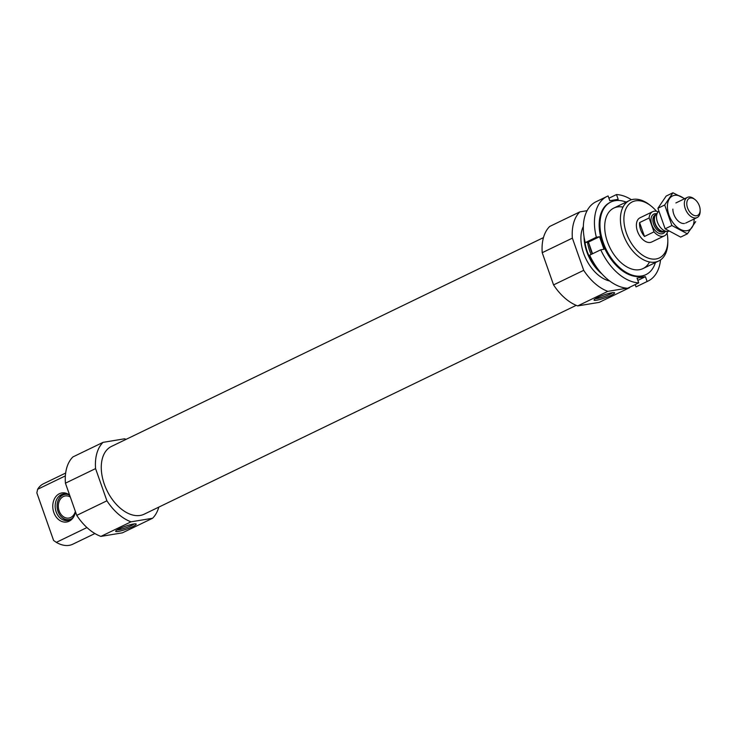 <?xml version="1.0" encoding="UTF-8"?>
<svg xmlns="http://www.w3.org/2000/svg" width="737" height="737" viewBox="0 0 737 737"><rect width="100%" height="100%" fill="white"/><g stroke="black" fill="none" stroke-linecap="round" stroke-linejoin="round"><path stroke-width="1.11" d="M65.372 475.881L37.624 489.294A33.589 20.728 -115.8 0 1 43.538 483.739L65.657 473.043M86.957 527.554L56.316 542.368A33.589 20.728 -115.8 0 0 72.77 544.219L94.898 533.533M37.624 489.294L36.85 492.896L53.589 540.442L56.316 542.368M158.796 507.12A45.906 28.328 -115.8 0 1 152.568 518.268L122.416 532.842L100.895 536.398A45.906 28.328 -115.8 0 1 76.759 515.375L65.427 483.177A45.906 28.328 -115.8 0 1 72.908 456.931L103.051 442.357L124.581 438.791A45.906 28.328 -115.8 0 1 126.055 439.372M576.214 305.348L144.185 514.186A37.624 23.215 -115.8 0 1 106.911 490.409A37.624 23.215 -115.8 0 1 111.434 446.438L543.473 237.6M152.568 518.268L131.039 521.824A45.906 28.328 -115.8 0 1 106.911 500.801L95.57 468.603A45.906 28.328 -115.8 0 1 103.051 442.357M667.059 233.095A31.129 19.208 -115.8 0 1 667.823 240.732A31.129 19.208 -115.8 0 1 644.055 256.144A31.129 19.208 -115.8 0 1 624.175 215.001A31.129 19.208 -115.8 0 1 651.011 205.945A31.129 19.208 -115.8 0 1 656.52 211.298M667.667 231.427A13.441 8.291 -115.8 0 1 664.406 235.858L651.711 241.994A13.441 8.291 -115.8 0 1 638.399 233.5A13.441 8.291 -115.8 0 1 640.011 217.802L652.706 211.666A13.441 8.291 -115.8 0 1 658.205 211.851M667.823 240.732L667.823 242.436A33.589 20.728 -115.8 0 1 658.731 260.981A33.589 20.728 -115.8 0 1 625.455 239.755A33.589 20.728 -115.8 0 1 629.499 200.492A33.589 20.728 -115.8 0 1 649.675 204.895L651.011 205.945M601.899 273.888A33.589 20.728 -115.8 0 1 584.072 237.01M609.683 281A33.589 20.728 -115.8 0 1 585.943 258.853A33.589 20.728 -115.8 0 1 583.336 226.499M630.071 287.062A45.906 28.328 -115.8 0 1 629.361 287.789L599.218 302.363L577.688 305.919A45.906 28.328 -115.8 0 1 553.561 284.897L583.704 270.322L572.373 238.134A45.906 28.328 -115.8 0 1 579.853 211.878L587.103 210.681M553.561 284.897L542.22 252.699L572.373 238.134M542.22 252.699A45.906 28.328 -115.8 0 1 549.701 226.452L579.853 211.878M597.514 297.601A10.889 1.529 160.6 0 0 594.077 299.848A10.889 1.529 160.6 0 0 604.828 297.923A10.889 1.529 160.6 0 0 614.418 292.69A10.889 1.529 160.6 0 0 607.638 293.796A10.889 1.529 160.6 0 0 597.514 297.601M629.361 287.789L628.136 287.992M626.901 288.204L607.832 291.355A45.906 28.328 -115.8 0 1 583.704 270.322M577.688 305.919L607.832 291.355M106.911 500.801L76.759 515.375M95.57 468.603L65.427 483.177M119.136 528.834A10.889 1.529 160.6 0 0 115.691 531.091A10.889 1.529 160.6 0 0 126.442 529.157A10.889 1.529 160.6 0 0 136.032 523.924A10.889 1.529 160.6 0 0 129.251 525.039A10.889 1.529 160.6 0 0 119.136 528.834M131.039 521.824L100.895 536.398M69.628 495.126A14.731 11.405 -99.4 0 0 56.334 496.047A14.731 11.405 -99.4 0 0 53.829 512.51A14.731 11.405 -99.4 0 0 63.446 521.943A14.731 11.405 -99.4 0 0 73.912 516.444A14.731 11.405 -99.4 0 0 75.496 511.782M74.179 515.909A13.441 10.401 80.6 0 1 67.85 520.497A13.441 10.401 80.6 0 1 56.141 511.837A13.441 10.401 80.6 0 1 63.465 493.983A13.441 10.401 80.6 0 1 69.72 495.384M68.891 520.248A13.441 10.401 80.6 0 1 62.055 517.475A13.441 10.401 80.6 0 1 61.844 517.273M58.822 498.967A13.441 10.401 80.6 0 1 58.96 498.709A13.441 10.401 80.6 0 1 64.524 493.873M71.894 518.608A12.787 9.903 80.6 0 1 61.632 517.079A12.787 9.903 80.6 0 1 58.684 499.216A12.787 9.903 80.6 0 1 67.896 494.463M75.358 511.386A11.193 8.669 80.6 0 1 68.882 518.056A11.193 8.669 80.6 0 1 58.509 508.419A11.193 8.669 80.6 0 1 65.234 495.955A11.193 8.669 80.6 0 1 70.31 497.042M595.487 298.688A9.59 1.345 160.6 0 0 604.34 296.532A9.59 1.345 160.6 0 0 612.594 292.663M117.1 529.931A9.59 1.345 160.6 0 0 125.953 527.775A9.59 1.345 160.6 0 0 134.208 523.906M631.452 199.736A47.03 29.019 -115.8 0 0 616.501 194.559L608.909 198.225M636.971 286.426A47.03 29.019 -115.8 0 1 636.013 286.859L647.114 281.488A47.03 29.019 -115.8 0 0 648.081 281.055L636.971 286.426M660.536 259.921A47.03 29.019 -115.8 0 1 648.081 281.055M627.62 288.241A47.03 29.019 -115.8 0 1 589.655 255.159L600.756 249.797A47.03 29.019 -115.8 0 0 638.721 282.879L627.62 288.241M607.15 196.374L596.04 201.745A47.03 29.019 -115.8 0 0 585.233 242.611L596.344 237.25A47.03 29.019 -115.8 0 1 607.15 196.374A47.03 29.019 -115.8 0 1 608.108 195.941L609.794 200.722L618.186 199.331L616.501 194.559M592.299 253.067A40.314 24.874 -115.8 0 1 590.54 248.627A40.314 24.874 -115.8 0 1 589.149 244.131M655.405 262.593A40.314 24.874 -115.8 0 1 645.953 274.625A40.314 24.874 -115.8 0 1 603.234 242.491A40.314 24.874 -115.8 0 1 610.862 202.039A40.314 24.874 -115.8 0 1 626.164 202.104M649.518 261.967A33.589 20.728 -115.8 0 1 628.56 267.78A33.589 20.728 -115.8 0 1 607.435 241.8A33.589 20.728 -115.8 0 1 622.995 207.097M645.953 274.625L645.161 275.012A40.314 24.874 -115.8 0 1 602.442 242.878A40.314 24.874 -115.8 0 1 610.07 202.426L610.862 202.039M596.344 237.25L599.531 236.715L603.953 249.263L600.756 249.797M638.721 282.879L637.044 278.098L645.437 276.707L647.114 281.488M635.202 284.574L636.013 286.859M585.233 242.611L588.43 242.086L592.539 253.768M599.531 236.715L588.43 242.086M645.437 276.707L637.846 280.382M664.406 235.858A13.441 8.291 -115.8 0 1 654.005 231.851L649.122 217.977A13.441 8.291 -115.8 0 1 652.706 211.666M639.596 222.583A13.441 8.291 64.2 0 0 640.646 229.751A13.441 8.291 64.2 0 0 644.488 236.457L639.596 222.583L649.122 217.977M654.005 231.851L644.488 236.457M687.538 207.862A9.48 5.85 -115.8 0 1 688.183 199.22A9.48 5.85 -115.8 0 1 695.028 199.589A9.48 5.85 -115.8 0 1 700.15 210.183A9.48 5.85 -115.8 0 1 695.046 215.711A9.48 5.85 -115.8 0 1 687.538 207.862M700.15 210.183L700.141 211.372A11.193 6.909 -115.8 0 1 697.119 217.553A11.193 6.909 -115.8 0 1 685.253 208.626A11.193 6.909 -115.8 0 1 687.372 197.396A11.193 6.909 -115.8 0 1 694.097 198.861L695.028 199.589M668.809 231.206A11.193 6.909 -115.8 0 1 667.317 231.446A11.193 6.909 -115.8 0 1 657.432 222.077A11.193 6.909 -115.8 0 1 657.975 212.118A11.193 6.909 -115.8 0 1 658.694 211.381M687.418 233.832L680.638 237.102L665.143 228.802L657.911 208.276L666.184 196.051L672.955 192.781L664.682 205.006L671.914 225.531L687.418 233.832L695.682 221.597M665.143 228.802L671.914 225.531M657.911 208.276L664.682 205.006M685.484 199.11L672.955 192.781M672.863 209.124A11.193 6.909 64.2 0 0 678.915 221.634A11.193 6.909 64.2 0 0 684.452 223.477M684.369 198.843A18.922 11.672 64.2 0 0 667.482 208.304A18.922 11.672 64.2 0 0 686.985 230.69A18.922 11.672 64.2 0 0 694.116 219.009M592.318 253.878A31.018 19.134 -115.8 0 1 589.324 244.776M591.102 254.468A31.018 19.134 -115.8 0 1 587.536 242.233M599.301 270.866A32.806 20.24 -115.8 0 1 584.828 240.925M665.244 231.446A10.751 6.633 -115.8 0 1 658.537 233.15A10.751 6.633 -115.8 0 1 651.84 224.868A10.751 6.633 -115.8 0 1 656.685 213.739M667.317 231.446L663.54 231.446A9.489 5.85 -115.8 0 1 655.165 223.514A9.489 5.85 -115.8 0 1 655.626 215.075L657.975 212.118M664.009 231.446A9.406 5.804 -115.8 0 1 654.889 223.661A9.406 5.804 -115.8 0 1 655.921 214.707M664.267 231.446L663.595 231.768A9.406 5.804 -115.8 0 1 653.636 224.269A9.406 5.804 -115.8 0 1 655.414 214.835L656.077 214.513M629.499 200.492L613.783 208.092M658.731 260.981L643.023 268.572M58.684 499.216L58.96 498.709M687.372 197.396L675.893 202.942M697.119 217.553L685.64 223.099"/></g></svg>
